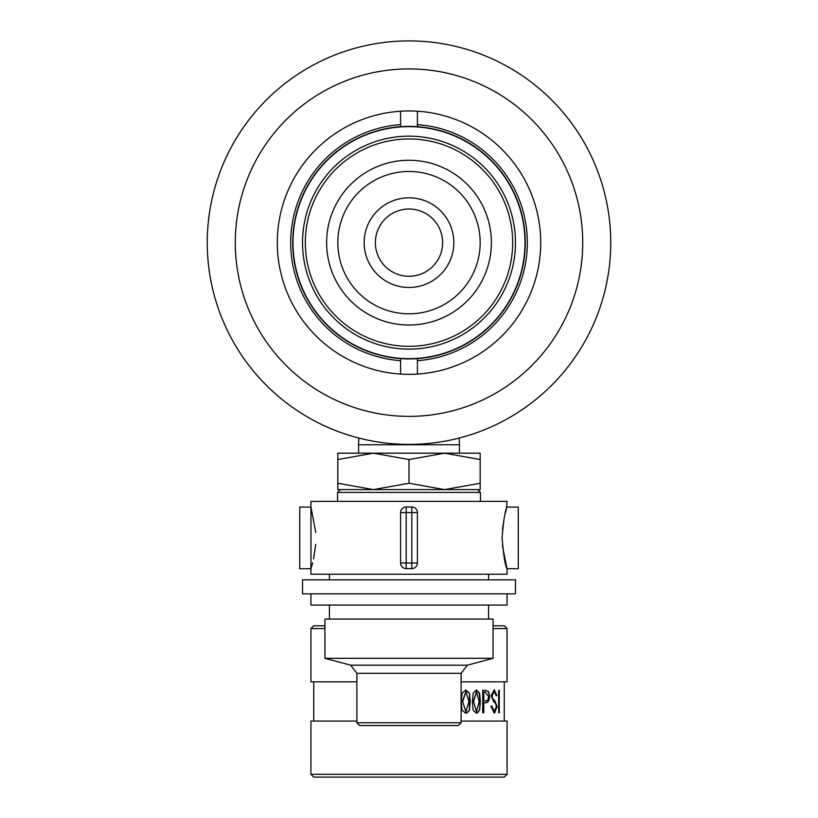 <?xml version="1.0" encoding="UTF-8"?>
<svg xmlns="http://www.w3.org/2000/svg" width="818" height="818" viewBox="0 0 818 818"><rect width="100%" height="100%" fill="white"/><g stroke="black" fill="none" stroke-linecap="round" stroke-linejoin="round"><path stroke-width="1.23" d="M409 126.637A116.003 116.003 0 0 1 525.003 242.649A116.003 116.003 0 0 1 409 358.652A116.003 116.003 0 0 1 292.997 242.649A116.003 116.003 0 0 1 409 126.637A116.003 116.003 0 0 1 525.003 242.649A116.003 116.003 0 0 1 409 358.652A116.003 116.003 0 0 1 292.997 242.649A116.003 116.003 0 0 1 409 126.637A116.003 116.003 0 0 0 292.997 242.649A116.003 116.003 0 0 0 409 358.652M409 346.321A103.671 103.671 0 0 0 512.671 242.649A103.671 103.671 0 0 0 409 138.968A103.671 103.671 0 0 0 305.329 242.649A103.671 103.671 0 0 0 409 346.321M409 136.166A106.473 106.473 0 0 1 515.473 242.649A106.473 106.473 0 0 1 409 349.122A106.473 106.473 0 0 1 302.527 242.649A106.473 106.473 0 0 1 409 136.166M409 313.815A71.176 71.176 0 0 1 337.824 242.649A71.176 71.176 0 0 1 409 171.473A71.176 71.176 0 0 1 480.176 242.649A71.176 71.176 0 0 1 409 313.815M409 325.022A82.383 82.383 0 0 1 326.617 242.649A82.383 82.383 0 0 1 409 160.267A82.383 82.383 0 0 1 491.383 242.649A82.383 82.383 0 0 1 409 325.022M409 276.269A33.62 33.62 0 0 1 375.38 242.649A33.62 33.62 0 0 1 409 209.019A33.62 33.62 0 0 1 442.62 242.649A33.62 33.62 0 0 1 409 276.269M409 287.476A44.837 44.837 0 0 1 364.163 242.649A44.837 44.837 0 0 1 409 197.813A44.837 44.837 0 0 1 453.837 242.649A44.837 44.837 0 0 1 409 287.476M409 40.9A201.749 201.749 0 0 1 610.749 242.649A201.749 201.749 0 0 1 409 444.389A201.749 201.749 0 0 1 207.251 242.649A201.749 201.749 0 0 1 409 40.9A201.749 201.749 0 0 1 610.749 242.649A201.749 201.749 0 0 1 409 444.389M409 374.337A131.698 131.698 0 0 1 277.302 242.649A131.698 131.698 0 0 1 409 110.951A131.698 131.698 0 0 1 540.698 242.649A131.698 131.698 0 0 1 409 374.337M400.595 126.667A116.279 116.279 0 0 0 292.721 242.649A116.279 116.279 0 0 0 417.405 358.621A116.279 116.279 0 0 0 525.279 242.649A116.279 116.279 0 0 0 400.595 126.667L400.595 124.622A118.324 118.324 0 0 0 290.676 242.649A118.324 118.324 0 0 0 400.595 360.666L400.595 374.071M400.595 111.217L400.595 124.622M400.595 358.621L400.595 360.666M417.405 111.217L417.405 124.622A118.324 118.324 0 0 1 527.324 242.649A118.324 118.324 0 0 1 417.405 360.666L417.405 374.071M417.405 360.666L417.405 358.621M417.405 126.667L417.405 124.622M459.164 438.049L459.44 444.777L358.56 444.777L358.56 453.182M480.176 483.254L444.583 489.614L409 483.254L373.417 489.614L337.824 483.254L337.824 489.614L480.176 489.614L480.176 453.182L444.583 453.182L480.176 459.542M409 459.542L444.583 453.182L373.417 453.182L409 459.542L409 483.254M337.824 459.542L373.417 453.182L337.824 453.182L337.824 483.254M337.548 501.383L337.548 492.416L480.452 492.416L477.651 489.614M493.06 625.79L504.266 625.79L507.068 628.592L493.06 628.592M507.068 774.298L504.266 777.1L313.734 777.1L310.932 774.298L507.068 774.298L507.068 721.057L461.117 721.057M461.117 681.834L507.068 681.834L507.068 628.592M494.174 713.03L497.15 706.783L494.778 700.668L492.589 698.449L492.068 695.637L494.287 691.455L496.158 695.658L496.904 695.658L494.246 689.779L491.178 695.515L493.724 701.732L495.667 703.541L496.414 706.742L494.092 711.353L491.771 706.026L490.872 706.026L494.174 713.03M473.141 710.259L476.454 713.316L479.604 710.259L480.319 701.66L479.604 693.112L476.454 690.055L473.141 693.112L472.375 701.66L473.141 710.259M469.44 693.112L465.851 690.055L462.109 693.112L461.24 701.66L462.109 710.259L465.851 713.316L469.44 710.259L470.258 701.66L469.44 693.112L469.44 710.259M483.786 712.754L483.786 702.662L484.798 702.662C487.814 703.194 489.42 701.077 489.634 696.312L488.622 691.588L485.371 690.331L482.712 690.331L482.712 712.754L483.786 712.754M498.643 712.754L499.287 712.754L499.287 690.331L498.643 690.331L498.643 712.754L498.643 690.331M324.94 628.592L310.932 628.592L313.734 625.79L324.94 625.79M310.932 628.592L310.932 681.834L356.883 681.834M310.932 774.298L310.932 721.057L356.883 721.057M469.072 710.259L467.262 712.805M465.493 690.055L469.072 693.112M465.871 711.629L462.651 701.67L465.871 691.742L468.959 701.67L465.871 711.629L462.651 701.67M462.293 701.67L465.871 691.742M476.086 690.055L479.236 693.112L479.951 701.66L479.604 710.259M479.236 710.259L477.661 712.795M476.465 711.629L473.622 701.67L476.465 691.742L479.184 701.67L476.465 711.629L473.622 701.67M473.254 701.67L476.465 691.742M483.418 712.754L483.786 702.662M485.002 690.331L488.244 691.588L489.634 696.312M489.256 696.312C489.041 701.077 487.436 703.194 484.43 702.662M485.544 700.985L483.786 700.985L483.786 692.018L485.186 692.018L488.683 696.517L487.712 700.218L485.544 700.985M483.786 692.018L483.786 700.985M494.287 691.455L491.679 695.637L492.201 698.449L494.379 700.668L497.15 706.783M496.741 706.783L494.778 712.795M494.072 689.789L496.158 695.658M491.383 706.026L494.092 711.353M458.315 725.546L359.685 725.546L356.883 722.744L461.117 722.744L458.315 725.546M315.768 532.549L310.952 507.068L310.952 568.715L311.515 566.874M502.078 537.886C503.551 520.125 505.207 509.859 507.048 507.068L518.275 507.068L518.275 568.715L507.048 568.715C505.207 565.913 503.551 555.637 502.078 537.886M502.405 545.79L507.048 568.715L507.068 574.236L310.932 574.236L310.932 568.715L299.725 568.715L299.725 507.068L310.952 507.068L310.932 501.383L507.068 501.383L506.485 508.908M506.199 509.859L505.34 513.039M504.42 516.843L502.477 529.236M507.068 593.848L507.068 605.054L310.932 605.054L310.932 593.848M493.06 619.062L324.94 619.062L324.94 658.296L493.06 658.296L493.06 619.062M311.801 565.913L312.66 562.774M313.58 558.939L315.697 544.389M417.405 512.589L417.405 563.029A5.603 5.603 0 0 1 411.802 568.633L406.198 568.633A5.603 5.603 0 0 1 400.595 563.029L400.595 512.589A5.603 5.603 0 0 1 406.198 506.986L411.802 506.986A5.603 5.603 0 0 1 417.405 512.589L406.198 512.589L406.198 563.029L411.802 563.029L411.802 506.986M302.527 593.848L302.527 579.839L515.473 579.839L515.473 593.848L302.527 593.848M512.671 579.839L488.581 579.839L488.581 574.236M329.419 574.236L329.419 579.839L305.329 579.839M409 68.916A173.723 173.723 0 0 1 582.723 242.649A173.723 173.723 0 0 1 409 416.372A173.723 173.723 0 0 1 235.277 242.649A173.723 173.723 0 0 1 409 68.916M493.06 658.296L467.344 665.187L350.656 665.187L356.883 673.306L356.883 722.744M467.344 665.187L461.117 673.306L356.883 673.306M400.595 512.589L406.198 512.589L406.198 506.986M406.198 568.633L406.198 563.029L400.595 563.029M417.405 563.029L411.802 563.029L411.802 568.633M459.44 444.777L459.44 453.182M358.836 438.049L358.56 444.777M480.452 501.383L480.452 492.416M340.349 489.614L337.548 492.416M504.266 721.057L504.266 681.834M313.734 721.057L313.734 681.834M488.581 605.054L488.581 619.062M461.117 673.306L461.117 722.744M350.656 665.187L324.94 658.296M329.419 605.054L329.419 619.062"/></g></svg>
